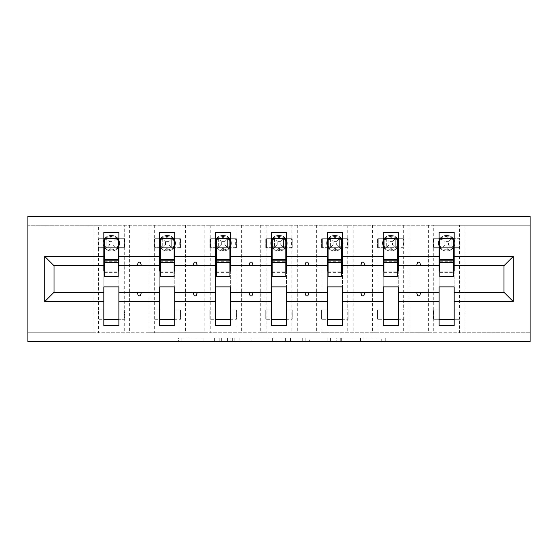 <?xml version="1.0" encoding="UTF-8"?>
<svg xmlns="http://www.w3.org/2000/svg" width="558" height="558" viewBox="0 0 558 558"><rect width="100%" height="100%" fill="white"/><g stroke="black" fill="none" stroke-linecap="round" stroke-linejoin="round"><path stroke-width="0.42" stroke-dasharray="2.79 2.09" d="M221.686 341.684L181.873 341.684L221.686 341.684L221.686 338.106L203.14 338.106L203.14 341.684L203.14 338.106L221.686 338.106L221.686 341.684L221.686 338.106L203.14 338.106L203.14 341.684L203.14 338.106L221.686 338.106L181.873 338.106L221.686 338.106M381.756 341.684L340.268 341.684L381.756 341.684L381.756 338.106L363.997 338.106L385.271 338.106L385.271 341.684L385.271 338.106L340.268 338.106L385.271 338.106L385.271 341.684L385.271 338.106L381.756 338.106L381.756 341.684M360.482 341.684L341.67 341.684L360.482 341.684L360.482 338.106L363.997 338.106L360.482 338.106L360.482 341.684L360.482 338.106L341.67 338.106L341.67 341.684L341.67 338.106L360.482 338.106L360.482 341.684M336.753 341.684L340.268 341.684L336.753 341.684L336.753 338.106L340.268 338.106L336.753 338.106L336.753 341.684M178.358 341.684L181.873 341.684L178.358 341.684L178.358 338.106L181.873 338.106L178.358 338.106L178.358 341.684M98.466 225.272L124.26 225.272L124.26 238.705L98.466 238.705L98.466 248.017L103.837 248.017L103.837 238.705L98.11 238.705L98.11 248.017L98.466 225.272L27.9 225.272L530.1 225.272L530.1 341.684L27.9 341.684L27.9 332.728L530.1 332.728L459.534 332.728L459.534 319.295L433.74 319.295L433.74 332.728L459.534 332.728M275.924 341.684L272.409 341.684L275.924 341.684L275.924 338.106L275.924 341.684M230.921 341.684L272.409 341.684L227.406 341.684L230.921 341.684L230.921 338.106L275.924 338.106L227.406 338.106L227.406 341.684L227.406 338.106L230.921 338.106L230.921 341.684M285.591 341.684L330.594 341.684L282.076 341.684L285.591 341.684L285.591 338.106L330.594 338.106L330.594 341.684L330.594 338.106L309.327 338.106L309.327 341.684M124.26 225.272L433.74 225.272L433.74 238.705L459.534 238.705L459.534 248.017L454.163 248.017L454.163 232.435L439.118 232.435L439.118 238.705L434.103 238.705L434.103 247.654L439.118 247.654M433.74 225.272L459.534 225.272L459.534 238.705L459.89 238.705L451.115 238.705L451.115 247.654L451.115 238.705L442.159 238.705L442.159 247.654L451.122 247.654L442.159 247.654L442.159 238.705L451.122 238.705L442.159 238.705L442.159 247.654L459.178 247.654L459.178 238.705L459.178 247.654L454.163 247.654M439.118 319.295L439.118 309.983L433.385 309.983L433.385 319.295L433.385 309.983L433.74 309.983L433.74 248.017L433.385 248.017L439.118 248.017L439.118 238.705L433.385 238.705L433.385 248.017L433.385 238.705L433.74 238.705L433.74 248.017L439.118 248.017L439.118 309.983L433.74 309.983L433.74 319.295L433.385 319.295L439.118 319.295L439.118 325.565L454.163 325.565L454.163 248.017L459.89 248.017L459.534 248.017L459.534 309.983L454.163 309.983L459.89 309.983L459.89 319.295L454.163 319.295M439.118 271.118L439.118 286.882L454.163 286.882L454.163 271.118L439.118 271.118M377.864 225.272L377.864 238.705L403.657 238.705L403.657 248.017L398.279 248.017L398.279 232.435L383.234 232.435L383.234 238.705L378.219 238.705L378.219 247.654L383.234 247.654M403.657 225.272L403.657 238.705L404.013 238.705L395.238 238.705L395.238 247.654L395.238 238.705L386.282 238.705L386.282 247.654L395.238 247.654L386.275 247.654L386.275 238.705L395.238 238.705L386.275 238.705L386.282 247.654L403.295 247.654L403.295 238.705L403.295 247.654L398.279 247.654M383.234 319.295L383.234 309.983L377.508 309.983L377.508 319.295L377.508 309.983L377.864 309.983L377.864 248.017L377.508 248.017L383.234 248.017L383.234 238.705L377.508 238.705L377.508 248.017L377.508 238.705L377.864 238.705L377.864 248.017L383.234 248.017L383.234 309.983L377.864 309.983L377.864 332.728L403.657 332.728L403.657 319.295L377.508 319.295L383.234 319.295L383.234 325.565L398.279 325.565L398.279 248.017L404.013 248.017L403.657 248.017L403.657 309.983L398.279 309.983L404.013 309.983L404.013 319.295L398.279 319.295M383.234 271.118L383.234 286.882L398.279 286.882L398.279 271.118L383.234 271.118M321.987 225.272L321.987 238.705L347.774 238.705L347.774 248.017L342.403 248.017L342.403 232.435L327.358 232.435L327.358 238.705L322.343 238.705L322.343 247.654L327.358 247.654M347.774 225.272L347.774 238.705L348.136 238.705L339.355 238.705L339.355 247.654L339.355 238.705L330.399 238.705L330.399 247.654L339.362 247.654L330.399 247.654L330.399 238.705L339.362 238.705L330.399 238.705L330.399 247.654L347.418 247.654L347.418 238.705L347.418 247.654L342.403 247.654M327.358 319.295L327.358 309.983L321.624 309.983L321.624 319.295L321.624 309.983L321.987 309.983L321.987 248.017L321.624 248.017L327.358 248.017L327.358 238.705L321.624 238.705L321.624 248.017L321.624 238.705L321.987 238.705L321.987 248.017L327.358 248.017L327.358 309.983L321.987 309.983L321.987 332.728L347.774 332.728L347.774 319.295L321.624 319.295L327.358 319.295L327.358 325.565L342.403 325.565L342.403 248.017L348.136 248.017L347.774 248.017L347.774 309.983L342.403 309.983L348.136 309.983L348.136 319.295L342.403 319.295M327.358 271.118L327.358 286.882L342.403 286.882L342.403 271.118L327.358 271.118M266.103 225.272L266.103 238.705L291.897 238.705L291.897 248.017L286.519 248.017L286.519 232.435L271.481 232.435L271.481 238.705L266.466 238.705L266.466 247.654L271.481 247.654M291.897 225.272L291.897 238.705L292.252 238.705L283.478 238.705L283.478 247.654L283.478 238.705L274.522 238.705L274.522 247.654L283.478 247.654L274.522 247.654L274.522 238.705L283.478 238.705L274.522 238.705L274.522 247.654L291.534 247.654L291.534 238.705L291.534 247.654L286.519 247.654M271.481 319.295L271.481 309.983L265.748 309.983L265.748 319.295L265.748 309.983L266.103 309.983L266.103 248.017L265.748 248.017L271.481 248.017L271.481 238.705L265.748 238.705L265.748 248.017L265.748 238.705L266.103 238.705L266.103 248.017L271.481 248.017L271.481 309.983L266.103 309.983L266.103 332.728L291.897 332.728L291.897 319.295L265.748 319.295L271.481 319.295L271.481 325.565L286.519 325.565L286.519 248.017L292.252 248.017L291.897 248.017L291.897 309.983L286.519 309.983L292.252 309.983L292.252 319.295L286.519 319.295M271.481 271.118L271.481 286.882L286.519 286.882L286.519 271.118L271.481 271.118M210.226 225.272L210.226 238.705L236.013 238.705L236.013 248.017L230.642 248.017L230.642 232.435L215.597 232.435L215.597 238.705L210.582 238.705L210.582 247.654L215.597 247.654M236.013 225.272L236.013 238.705L236.376 238.705L227.601 238.705L227.601 247.654L227.601 238.705L218.645 238.705L218.645 247.654L227.601 247.654L218.638 247.654L218.638 238.705L227.601 238.705L218.638 238.705L218.645 247.654L235.657 247.654L235.657 238.705L235.657 247.654L230.642 247.654M215.597 319.295L215.597 309.983L209.864 309.983L209.864 319.295L209.864 309.983L210.226 309.983L210.226 248.017L209.864 248.017L215.597 248.017L215.597 238.705L209.864 238.705L209.864 248.017L209.864 238.705L210.226 238.705L210.226 248.017L215.597 248.017L215.597 309.983L210.226 309.983L210.226 332.728L236.013 332.728L236.013 319.295L209.864 319.295L215.597 319.295L215.597 325.565L230.642 325.565L230.642 248.017L236.376 248.017L236.013 248.017L236.013 309.983L230.642 309.983L236.376 309.983L236.376 319.295L230.642 319.295M215.597 271.118L215.597 286.882L230.642 286.882L230.642 271.118L215.597 271.118M154.343 225.272L154.343 238.705L180.136 238.705L180.136 248.017L174.766 248.017L174.766 232.435L159.721 232.435L159.721 238.705L154.706 238.705L154.706 247.654L159.721 247.654M180.136 225.272L180.136 238.705L180.492 238.705L171.718 238.705L171.718 247.654L171.718 238.705L162.762 238.705L162.762 247.654L171.725 247.654L162.762 247.654L162.762 238.705L171.725 238.705L162.762 238.705L162.762 247.654L179.781 247.654L179.781 238.705L179.781 247.654L174.766 247.654M159.721 319.295L159.721 309.983L153.987 309.983L153.987 319.295L153.987 309.983L154.343 309.983L154.343 248.017L153.987 248.017L159.721 248.017L159.721 238.705L153.987 238.705L153.987 248.017L153.987 238.705L154.343 238.705L154.343 248.017L159.721 248.017L159.721 309.983L154.343 309.983L154.343 332.728L180.136 332.728L180.136 319.295L153.987 319.295L159.721 319.295L159.721 325.565L174.766 325.565L174.766 248.017L180.492 248.017L180.136 248.017L180.136 309.983L174.766 309.983L180.492 309.983L180.492 319.295L174.766 319.295M159.721 271.118L159.721 286.882L174.766 286.882L174.766 271.118L159.721 271.118M103.837 319.295L103.837 309.983L98.11 309.983L98.11 319.295L98.11 309.983L98.466 309.983L98.466 248.017L98.11 248.017L103.837 248.017L103.837 309.983L98.466 309.983L98.466 332.728L124.26 332.728L124.26 319.295L98.11 319.295L103.837 319.295L103.837 325.565L118.882 325.565L118.882 232.435L103.837 232.435L103.837 238.705L98.822 238.705L98.822 247.654L103.837 247.654M103.837 271.118L103.837 286.882L118.882 286.882L118.882 271.118L103.837 271.118M118.882 247.654L123.897 247.654L123.897 238.705L118.882 238.705L124.615 238.705L124.615 248.017L124.615 238.705L124.26 238.705L124.26 248.017L118.882 248.017L124.615 248.017L124.26 248.017L124.26 309.983L118.882 309.983L124.615 309.983L124.615 319.295L118.882 319.295M93.095 225.272L93.095 332.728L27.9 332.728L27.9 216.316L530.1 216.316L530.1 225.272L459.534 225.272M93.095 332.728L98.466 332.728M148.972 225.272L148.972 332.728L124.26 332.728M148.972 332.728L154.343 332.728M204.849 225.272L204.849 332.728L180.136 332.728M204.849 332.728L210.226 332.728M260.732 225.272L260.732 332.728L236.013 332.728M260.732 332.728L266.103 332.728M316.609 225.272L316.609 332.728L291.897 332.728M316.609 332.728L321.987 332.728M372.493 225.272L372.493 332.728L347.774 332.728M372.493 332.728L377.864 332.728M428.37 225.272L428.37 332.728L403.657 332.728M428.37 332.728L433.74 332.728M398.279 292.252L439.118 292.252M439.118 265.748L398.279 265.748M342.403 292.252L383.234 292.252M383.234 265.748L342.403 265.748M286.519 292.252L327.358 292.252M327.358 265.748L286.519 265.748M230.642 292.252L271.481 292.252M271.481 265.748L230.642 265.748M174.766 292.252L215.597 292.252M215.597 265.748L174.766 265.748M118.882 292.252L159.721 292.252M159.721 265.748L118.882 265.748M103.837 265.748L54.049 265.748L54.049 292.252L103.837 292.252M454.163 292.252L503.951 292.252L503.951 265.748L454.163 265.748M439.83 271.118L453.445 271.118M383.953 271.118L397.568 271.118M328.076 271.118L341.684 271.118M272.192 271.118L285.808 271.118M216.316 271.118L229.924 271.118M160.432 271.118L174.047 271.118M104.555 271.118L118.17 271.118M118.17 247.654L104.555 247.654L104.555 238.705L118.17 238.705L118.17 276.67M124.615 319.295L124.26 319.295L124.26 309.983L124.615 309.983L124.615 319.295M174.047 247.654L160.432 247.654L160.432 238.705L174.047 238.705L174.047 276.67M180.492 319.295L180.136 319.295L180.136 309.983L180.492 309.983L180.492 319.295M229.924 247.654L216.316 247.654L216.316 238.705L229.924 238.705L229.924 276.67M236.376 319.295L236.013 319.295L236.013 309.983L236.376 309.983L236.376 319.295M285.808 247.654L272.192 247.654L272.192 238.705L285.808 238.705L285.808 276.67M292.252 319.295L291.897 319.295L291.897 309.983L292.252 309.983L292.252 319.295M341.684 247.654L328.076 247.654L328.076 238.705L341.684 238.705L341.684 276.67M348.136 319.295L347.774 319.295L347.774 309.983L348.136 309.983L348.136 319.295M397.568 247.654L383.953 247.654L383.953 238.705L397.568 238.705L397.568 276.67M404.013 319.295L403.657 319.295L403.657 309.983L404.013 309.983L404.013 319.295M453.445 247.654L439.83 247.654L439.83 238.705L453.445 238.705L453.445 276.67M459.89 319.295L459.534 319.295L459.534 309.983L459.89 309.983L459.89 319.295M141.502 265.748L140.197 262.162L138.405 262.162L137.101 265.748M137.101 292.252L138.405 295.838L140.197 295.838L141.502 292.252M197.379 265.748L196.074 262.162L194.282 262.162L192.984 265.748M192.984 292.252L194.282 295.838L196.074 295.838L197.379 292.252M253.262 265.748L251.958 262.162L250.165 262.162L248.861 265.748M248.861 292.252L250.165 295.838L251.958 295.838L253.262 292.252M309.139 265.748L307.835 262.162L306.042 262.162L304.738 265.748M304.738 292.252L306.042 295.838L307.835 295.838L309.139 292.252M365.016 265.748L363.718 262.162L361.926 262.162L360.621 265.748M360.621 292.252L361.926 295.838L363.718 295.838L365.016 292.252M420.899 265.748L419.595 262.162L417.803 262.162L416.498 265.748M416.498 292.252L417.803 295.838L419.595 295.838L420.899 292.252M180.492 238.705L180.492 248.017L180.492 238.705M236.376 238.705L236.376 248.017L236.376 238.705M292.252 238.705L292.252 248.017L292.252 238.705M348.136 238.705L348.136 248.017L348.136 238.705M404.013 238.705L404.013 248.017L404.013 238.705M459.89 238.705L459.89 248.017L459.89 238.705M234.785 341.684L239.884 341.684L234.785 341.684L234.785 338.106L232.323 338.106L232.323 341.684L232.323 338.106L239.884 338.106L234.785 338.106L234.785 341.684M239.884 341.684L251.135 341.684L239.884 341.684L239.884 338.106L251.135 338.106L251.135 341.684L251.135 338.106L239.884 338.106L239.884 341.684M285.591 338.106L305.812 338.106L305.812 341.684L305.812 338.106L302.296 338.106L305.812 338.106L305.812 341.684L305.812 338.106L309.327 338.106M287 338.106L287 341.684L287 338.106M282.076 338.106L282.076 341.684L282.076 338.106M113.148 244.969L117.138 248.777L117.905 246.538L117.138 248.777L111.9 249.872L117.138 248.777L115.841 247.654L115.841 238.775A3.941 1.186 0 0 0 117.905 239.821L118.422 243.176L117.138 237.582L117.905 239.821A3.941 1.186 -0 0 1 115.841 238.775L115.841 247.654L115.841 238.705L106.885 238.705L106.885 247.654L115.841 247.654L106.878 247.654L106.885 238.705L115.841 238.705L106.878 238.705L106.878 247.654L123.897 247.654L123.897 238.705L115.841 238.705L113.148 241.391L113.148 244.969L109.57 244.969L109.57 241.391L113.148 241.391M111.9 235.476A7.7 7.7 0 0 1 119.6 243.176A7.7 7.7 0 0 0 111.9 235.476L110.826 235.476A7.7 7.7 0 0 0 103.125 243.176A7.7 7.7 0 0 1 110.826 235.476L111.9 235.476L111.9 236.487L117.138 237.582L111.9 236.487L111.9 235.476M103.125 243.176A7.7 7.7 0 0 0 110.826 250.884A7.7 7.7 0 0 1 103.125 243.176M111.9 250.884A7.7 7.7 0 0 0 119.6 243.176A7.7 7.7 0 0 1 111.9 250.884L110.826 250.884L111.9 250.884L111.9 249.872L111.9 250.884M106.885 238.705L106.885 247.654L105.588 248.777L110.826 249.872L105.588 248.777L104.813 246.538L105.588 248.777L106.878 247.654L98.822 247.654L98.822 238.705L106.885 238.705L105.588 237.582L104.813 239.821L104.813 246.538L104.813 239.821L105.588 237.582L110.826 236.487L105.588 237.582L109.57 241.391M115.841 247.654L115.841 238.705L117.138 237.582L115.841 238.705M117.905 246.538L118.422 243.176L117.905 246.538A3.941 1.186 0 0 0 115.841 247.585A3.941 1.186 -0 0 1 117.905 246.538M109.57 244.969L106.885 247.654M104.555 247.654L104.555 243.002L118.17 243.002L104.555 243.002L104.555 276.67M104.555 260.195L104.555 272.374L104.555 260.195M118.17 260.195L118.17 272.374L118.17 260.195M169.032 244.969L173.015 248.777L173.789 246.538L173.015 248.777L167.777 249.872L173.015 248.777L171.725 247.654L171.718 238.775A3.941 1.186 0 0 0 173.789 239.821L174.305 243.176L173.015 237.582L173.789 239.821A3.941 1.186 -0 0 1 171.718 238.775L169.032 241.391L169.032 244.969L165.454 244.969L165.454 241.391L169.032 241.391M167.777 235.476A7.7 7.7 0 0 1 175.477 243.176A7.7 7.7 0 0 0 167.777 235.476L166.703 235.476A7.7 7.7 0 0 0 159.002 243.176A7.7 7.7 0 0 1 166.703 235.476L167.777 235.476L167.777 236.487L173.015 237.582L167.777 236.487L167.777 235.476M159.002 243.176A7.7 7.7 0 0 0 166.703 250.884A7.7 7.7 0 0 1 159.002 243.176M167.777 250.884A7.7 7.7 0 0 0 175.477 243.176A7.7 7.7 0 0 1 167.777 250.884L166.703 250.884L167.777 250.884L167.777 249.872L167.777 250.884M162.762 238.705L162.762 247.654L161.464 248.777L166.703 249.872L161.464 248.777L160.697 246.538L161.464 248.777L162.762 247.654L154.706 247.654L154.706 238.705L162.762 238.705L161.464 237.582L160.697 239.821L160.697 246.538L160.697 239.821L161.464 237.582L166.703 236.487L161.464 237.582L165.454 241.391M171.718 247.654L171.718 238.705L173.015 237.582L171.725 238.705M173.789 246.538L174.305 243.176L173.789 246.538A3.941 1.186 0 0 0 171.718 247.585A3.941 1.186 -0 0 1 173.789 246.538M165.454 244.969L162.762 247.654M160.432 247.654L160.432 243.002L174.047 243.002L160.432 243.002L160.432 276.67M160.432 260.195L160.432 272.374L160.432 260.195M174.047 260.195L174.047 272.374L174.047 260.195M224.909 244.969L228.899 248.777L229.666 246.538L228.899 248.777L223.66 249.872L228.899 248.777L227.601 247.654L227.601 238.775A3.941 1.186 0 0 0 229.666 239.821L230.182 243.176L228.899 237.582L229.666 239.821A3.941 1.186 -0 0 1 227.601 238.775L224.909 241.391L224.909 244.969L221.331 244.969L221.331 241.391L224.909 241.391M223.66 235.476A7.7 7.7 0 0 1 231.361 243.176A7.7 7.7 0 0 0 223.66 235.476L222.586 235.476A7.7 7.7 0 0 0 214.879 243.176A7.7 7.7 0 0 1 222.586 235.476L223.66 235.476L223.66 236.487L228.899 237.582L223.66 236.487L223.66 235.476M214.879 243.176A7.7 7.7 0 0 0 222.586 250.884A7.7 7.7 0 0 1 214.879 243.176M223.66 250.884A7.7 7.7 0 0 0 231.361 243.176A7.7 7.7 0 0 1 223.66 250.884L222.586 250.884L223.66 250.884L223.66 249.872L223.66 250.884M218.645 238.705L218.645 247.654L217.341 248.777L222.586 249.872L217.341 248.777L216.574 246.538L217.341 248.777L218.638 247.654L210.582 247.654L210.582 238.705L218.645 238.705L217.341 237.582L216.574 239.821L216.574 246.538L216.574 239.821L217.341 237.582L222.586 236.487L217.341 237.582L221.331 241.391M227.601 247.654L227.601 238.705L228.899 237.582L227.601 238.705M229.666 246.538L230.182 243.176L229.666 246.538A3.941 1.186 0 0 0 227.601 247.585A3.941 1.186 -0 0 1 229.666 246.538M221.331 244.969L218.645 247.654M216.316 247.654L216.316 243.002L229.924 243.002L216.316 243.002L216.316 276.67M216.316 260.195L216.316 272.374L216.316 260.195M229.924 260.195L229.924 272.374L229.924 260.195M280.786 244.969L284.775 248.777L285.55 246.538L284.775 248.777L279.537 249.872L284.775 248.777L283.478 247.654L283.478 238.775A3.941 1.186 0 0 0 285.55 239.821L286.066 243.176L284.775 237.582L285.55 239.821A3.941 1.186 -0 0 1 283.478 238.775L280.786 241.391L280.786 244.969L277.214 244.969L277.214 241.391L280.786 241.391M279.537 235.476A7.7 7.7 0 0 1 287.237 243.176A7.7 7.7 0 0 0 279.537 235.476L278.463 235.476A7.7 7.7 0 0 0 270.763 243.176A7.7 7.7 0 0 1 278.463 235.476L279.537 235.476L279.537 236.487L284.775 237.582L279.537 236.487L279.537 235.476M270.763 243.176A7.7 7.7 0 0 0 278.463 250.884A7.7 7.7 0 0 1 270.763 243.176M279.537 250.884A7.7 7.7 0 0 0 287.237 243.176A7.7 7.7 0 0 1 279.537 250.884L278.463 250.884L279.537 250.884L279.537 249.872L279.537 250.884M274.522 238.705L274.522 247.654L273.225 248.777L278.463 249.872L273.225 248.777L272.45 246.538L273.225 248.777L274.522 247.654L266.466 247.654L266.466 238.705L274.522 238.705L273.225 237.582L272.45 239.821L272.45 246.538L272.45 239.821L273.225 237.582L278.463 236.487L273.225 237.582L277.214 241.391M283.478 247.654L283.478 238.705L284.775 237.582L283.478 238.705M285.55 246.538L286.066 243.176L285.55 246.538A3.941 1.186 0 0 0 283.478 247.585A3.941 1.186 -0 0 1 285.55 246.538M277.214 244.969L274.522 247.654M272.192 247.654L272.192 243.002L285.808 243.002L272.192 243.002L272.192 276.67M272.192 260.195L272.192 272.374L272.192 260.195M285.808 260.195L285.808 272.374L285.808 260.195M336.669 244.969L340.659 248.777L341.426 246.538L340.659 248.777L335.414 249.872L340.659 248.777L339.362 247.654L339.355 238.775A3.941 1.186 0 0 0 341.426 239.821L341.942 243.176L340.659 237.582L341.426 239.821A3.941 1.186 -0 0 1 339.355 238.775L336.669 241.391L336.669 244.969L333.091 244.969L333.091 241.391L336.669 241.391M335.414 235.476A7.7 7.7 0 0 1 343.121 243.176A7.7 7.7 0 0 0 335.414 235.476L334.34 235.476A7.7 7.7 0 0 0 326.639 243.176A7.7 7.7 0 0 1 334.34 235.476L335.414 235.476L335.414 236.487L340.659 237.582L335.414 236.487L335.414 235.476M326.639 243.176A7.7 7.7 0 0 0 334.34 250.884A7.7 7.7 0 0 1 326.639 243.176M335.414 250.884A7.7 7.7 0 0 0 343.121 243.176A7.7 7.7 0 0 1 335.414 250.884L334.34 250.884L335.414 250.884L335.414 249.872L335.414 250.884M330.399 238.705L330.399 247.654L329.101 248.777L334.34 249.872L329.101 248.777L328.334 246.538L329.101 248.777L330.399 247.654L322.343 247.654L322.343 238.705L330.399 238.705L329.101 237.582L328.334 239.821L328.334 246.538L328.334 239.821L329.101 237.582L334.34 236.487L329.101 237.582L333.091 241.391M339.355 247.654L339.355 238.705L340.659 237.582L339.362 238.705M341.426 246.538L341.942 243.176L341.426 246.538A3.941 1.186 0 0 0 339.355 247.585A3.941 1.186 -0 0 1 341.426 246.538M333.091 244.969L330.399 247.654M328.076 247.654L328.076 243.002L341.684 243.002L328.076 243.002L328.076 276.67M328.076 260.195L328.076 272.374L328.076 260.195M341.684 260.195L341.684 272.374L341.684 260.195M392.546 244.969L396.536 248.777L397.303 246.538L396.536 248.777L391.298 249.872L396.536 248.777L395.238 247.654L395.238 238.775A3.941 1.186 0 0 0 397.303 239.821L397.819 243.176L396.536 237.582L397.303 239.821A3.941 1.186 -0 0 1 395.238 238.775L392.546 241.391L392.546 244.969L388.968 244.969L388.968 241.391L392.546 241.391M391.298 235.476A7.7 7.7 0 0 1 398.998 243.176A7.7 7.7 0 0 0 391.298 235.476L390.223 235.476A7.7 7.7 0 0 0 382.523 243.176A7.7 7.7 0 0 1 390.223 235.476L391.298 235.476L391.298 236.487L396.536 237.582L391.298 236.487L391.298 235.476M382.523 243.176A7.7 7.7 0 0 0 390.223 250.884A7.7 7.7 0 0 1 382.523 243.176M391.298 250.884A7.7 7.7 0 0 0 398.998 243.176A7.7 7.7 0 0 1 391.298 250.884L390.223 250.884L391.298 250.884L391.298 249.872L391.298 250.884M386.282 238.705L386.282 247.654L384.985 248.777L390.223 249.872L384.985 248.777L384.211 246.538L384.985 248.777L386.275 247.654L378.219 247.654L378.219 238.705L386.282 238.705L384.985 237.582L384.211 239.821L384.211 246.538L384.211 239.821L384.985 237.582L390.223 236.487L384.985 237.582L388.968 241.391M395.238 247.654L395.238 238.705L396.536 237.582L395.238 238.705M397.303 246.538L397.819 243.176L397.303 246.538A3.941 1.186 0 0 0 395.238 247.585A3.941 1.186 -0 0 1 397.303 246.538M388.968 244.969L386.282 247.654M383.953 247.654L383.953 243.002L397.568 243.002L383.953 243.002L383.953 276.67M383.953 260.195L383.953 272.374L383.953 260.195M397.568 260.195L397.568 272.374L397.568 260.195M448.43 244.969L452.412 248.777L453.187 246.538L452.412 248.777L447.174 249.872L452.412 248.777L451.122 247.654L451.115 238.775A3.941 1.186 0 0 0 453.187 239.821L453.703 243.176L452.412 237.582L453.187 239.821A3.941 1.186 -0 0 1 451.115 238.775L448.43 241.391L448.43 244.969L444.852 244.969L444.852 241.391L448.43 241.391M447.174 235.476A7.7 7.7 0 0 1 454.875 243.176A7.7 7.7 0 0 0 447.174 235.476L446.1 235.476A7.7 7.7 0 0 0 438.4 243.176A7.7 7.7 0 0 1 446.1 235.476L447.174 235.476L447.174 236.487L452.412 237.582L447.174 236.487L447.174 235.476M438.4 243.176A7.7 7.7 0 0 0 446.1 250.884A7.7 7.7 0 0 1 438.4 243.176M447.174 250.884A7.7 7.7 0 0 0 454.875 243.176A7.7 7.7 0 0 1 447.174 250.884L446.1 250.884L447.174 250.884L447.174 249.872L447.174 250.884M442.159 238.705L442.159 247.654L440.862 248.777L446.1 249.872L440.862 248.777L440.095 246.538L440.862 248.777L442.159 247.654L434.103 247.654L434.103 238.705L442.159 238.705L440.862 237.582L440.095 239.821L440.095 246.538L440.095 239.821L440.862 237.582L446.1 236.487L440.862 237.582L444.852 241.391M451.115 247.654L451.115 238.705L452.412 237.582L451.122 238.705M453.187 246.538L453.703 243.176L453.187 246.538A3.941 1.186 0 0 0 451.115 247.585A3.941 1.186 -0 0 1 453.187 246.538M444.852 244.969L442.159 247.654M439.83 247.654L439.83 243.002L453.445 243.002L439.83 243.002L439.83 276.67M439.83 260.195L439.83 272.374L439.83 260.195M453.445 260.195L453.445 272.374L453.445 260.195M219.231 338.106L219.231 341.684L219.231 338.106M464.905 225.272L464.905 332.728M409.028 225.272L409.028 332.728M353.151 225.272L353.151 332.728M297.268 225.272L297.268 332.728M241.391 225.272L241.391 332.728M185.507 225.272L185.507 332.728M129.63 225.272L129.63 332.728M214.391 338.106L214.391 341.684L214.391 338.106M181.873 338.106L181.873 341.684L181.873 338.106M272.409 338.106L272.409 341.684L272.409 338.106M327.079 338.106L327.079 341.684L327.079 338.106M302.296 338.106L302.296 341.684L302.296 338.106M290.516 338.106L290.516 341.684L290.516 338.106M363.997 338.106L363.997 341.684L363.997 338.106M340.268 338.106L340.268 341.684L340.268 338.106M110.826 249.872L110.826 250.884L110.826 249.872L111.9 249.872L110.826 249.872L110.826 247.654L110.826 249.872M110.826 236.487L110.826 235.476L110.826 236.487L111.9 236.487L110.826 236.487L110.826 238.705L110.826 236.487M111.9 238.705L111.9 236.487L111.9 238.705M106.885 238.775A3.941 1.186 -0 0 1 104.813 239.821A3.941 1.186 0 0 0 106.885 238.775M106.885 247.585A3.941 1.186 0 0 0 104.813 246.538A3.941 1.186 -0 0 1 106.885 247.585M111.9 249.872L111.9 247.654L111.9 249.872M104.555 261.709L118.17 261.709M166.703 249.872L166.703 250.884L166.703 249.872L167.777 249.872L166.703 249.872L166.703 247.654L166.703 249.872M166.703 236.487L166.703 235.476L166.703 236.487L167.777 236.487L166.703 236.487L166.703 238.705L166.703 236.487M167.777 238.705L167.777 236.487L167.777 238.705M162.762 238.775A3.941 1.186 -0 0 1 160.697 239.821A3.941 1.186 0 0 0 162.762 238.775M162.762 247.585A3.941 1.186 0 0 0 160.697 246.538A3.941 1.186 -0 0 1 162.762 247.585M167.777 249.872L167.777 247.654L167.777 249.872M160.432 261.709L174.047 261.709M222.586 249.872L222.586 250.884L222.586 249.872L223.66 249.872L222.586 249.872L222.586 247.654L222.586 249.872M222.586 236.487L222.586 235.476L222.586 236.487L223.66 236.487L222.586 236.487L222.586 238.705L222.586 236.487M223.66 238.705L223.66 236.487L223.66 238.705M218.645 238.775A3.941 1.186 -0 0 1 216.574 239.821A3.941 1.186 0 0 0 218.645 238.775M218.645 247.585A3.941 1.186 0 0 0 216.574 246.538A3.941 1.186 -0 0 1 218.645 247.585M223.66 249.872L223.66 247.654L223.66 249.872M216.316 261.709L229.924 261.709M278.463 249.872L278.463 250.884L278.463 249.872L279.537 249.872L278.463 249.872L278.463 247.654L278.463 249.872M278.463 236.487L278.463 235.476L278.463 236.487L279.537 236.487L278.463 236.487L278.463 238.705L278.463 236.487M279.537 238.705L279.537 236.487L279.537 238.705M274.522 238.775A3.941 1.186 -0 0 1 272.45 239.821A3.941 1.186 0 0 0 274.522 238.775M274.522 247.585A3.941 1.186 0 0 0 272.45 246.538A3.941 1.186 -0 0 1 274.522 247.585M279.537 249.872L279.537 247.654L279.537 249.872M272.192 261.709L285.808 261.709M334.34 249.872L334.34 250.884L334.34 249.872L335.414 249.872L334.34 249.872L334.34 247.654L334.34 249.872M334.34 236.487L334.34 235.476L334.34 236.487L335.414 236.487L334.34 236.487L334.34 238.705L334.34 236.487M335.414 238.705L335.414 236.487L335.414 238.705M330.399 238.775A3.941 1.186 -0 0 1 328.334 239.821A3.941 1.186 0 0 0 330.399 238.775M330.399 247.585A3.941 1.186 0 0 0 328.334 246.538A3.941 1.186 -0 0 1 330.399 247.585M335.414 249.872L335.414 247.654L335.414 249.872M328.076 261.709L341.684 261.709M390.223 249.872L390.223 250.884L390.223 249.872L391.298 249.872L390.223 249.872L390.223 247.654L390.223 249.872M390.223 236.487L390.223 235.476L390.223 236.487L391.298 236.487L390.223 236.487L390.223 238.705L390.223 236.487M391.298 238.705L391.298 236.487L391.298 238.705M386.282 238.775A3.941 1.186 -0 0 1 384.211 239.821A3.941 1.186 0 0 0 386.282 238.775M386.282 247.585A3.941 1.186 0 0 0 384.211 246.538A3.941 1.186 -0 0 1 386.282 247.585M391.298 249.872L391.298 247.654L391.298 249.872M383.953 261.709L397.568 261.709M446.1 249.872L446.1 250.884L446.1 249.872L447.174 249.872L446.1 249.872L446.1 247.654L446.1 249.872M446.1 236.487L446.1 235.476L446.1 236.487L447.174 236.487L446.1 236.487L446.1 238.705L446.1 236.487M447.174 238.705L447.174 236.487L447.174 238.705M442.159 238.775A3.941 1.186 -0 0 1 440.095 239.821A3.941 1.186 0 0 0 442.159 238.775M442.159 247.585A3.941 1.186 0 0 0 440.095 246.538A3.941 1.186 -0 0 1 442.159 247.585M447.174 249.872L447.174 247.654L447.174 249.872M439.83 261.709L453.445 261.709M104.555 272.374L118.17 272.374M160.432 272.374L174.047 272.374M216.316 272.374L229.924 272.374M272.192 272.374L285.808 272.374M328.076 272.374L341.684 272.374M383.953 272.374L397.568 272.374M439.83 272.374L453.445 272.374"/><path stroke-width="0.84" d="M27.9 341.684L530.1 341.684L530.1 216.316L27.9 216.316L27.9 341.684M513.262 301.564L503.951 292.252L503.951 265.748L513.262 256.436L513.262 301.564L454.163 301.564L454.163 286.882L439.118 286.882L439.118 292.252L398.279 292.252L398.279 286.882L383.234 286.882L383.234 292.252L342.403 292.252L342.403 286.882L327.358 286.882L327.358 292.252L286.519 292.252L286.519 286.882L271.481 286.882L271.481 292.252L230.642 292.252L230.642 286.882L215.597 286.882L215.597 292.252L174.766 292.252L174.766 286.882L159.721 286.882L159.721 292.252L118.882 292.252L118.882 325.565L103.837 325.565L103.837 292.252L54.049 292.252L44.738 301.564L44.738 256.436L54.049 265.748L54.049 292.252M454.163 301.564L454.163 325.565L439.118 325.565L439.118 292.252M503.951 265.748L454.163 265.748L454.163 232.435L439.118 232.435L439.118 256.436L398.279 256.436L398.279 271.118L397.568 271.118M439.83 271.118L439.118 271.118L439.118 256.436M439.118 301.564L398.279 301.564L398.279 325.565L383.234 325.565L383.234 292.252M398.279 256.436L398.279 232.435L383.234 232.435L383.234 256.436L342.403 256.436L342.403 271.118L341.684 271.118M383.953 271.118L383.234 271.118L383.234 256.436M383.234 301.564L342.403 301.564L342.403 325.565L327.358 325.565L327.358 292.252M342.403 256.436L342.403 232.435L327.358 232.435L327.358 256.436L286.519 256.436L286.519 271.118L285.808 271.118M328.076 271.118L327.358 271.118L327.358 256.436M327.358 301.564L286.519 301.564L286.519 325.565L271.481 325.565L271.481 292.252M286.519 256.436L286.519 232.435L271.481 232.435L271.481 256.436L230.642 256.436L230.642 271.118L229.924 271.118M272.192 271.118L271.481 271.118L271.481 256.436M271.481 301.564L230.642 301.564L230.642 325.565L215.597 325.565L215.597 292.252M230.642 256.436L230.642 232.435L215.597 232.435L215.597 256.436L174.766 256.436L174.766 271.118L174.047 271.118M216.316 271.118L215.597 271.118L215.597 256.436M215.597 301.564L174.766 301.564L174.766 325.565L159.721 325.565L159.721 292.252M174.766 256.436L174.766 232.435L159.721 232.435L159.721 256.436L118.882 256.436L118.882 232.435L103.837 232.435L103.837 256.436L44.738 256.436M160.432 271.118L159.721 271.118L159.721 256.436M118.882 292.252L118.882 286.882L103.837 286.882L103.837 292.252M104.555 271.118L103.837 271.118L103.837 256.436M454.163 265.748L454.163 271.118L453.445 271.118M398.279 301.564L398.279 292.252M342.403 301.564L342.403 292.252M286.519 301.564L286.519 292.252M230.642 301.564L230.642 292.252M174.766 301.564L174.766 292.252M513.262 256.436L454.163 256.436M159.721 301.564L118.882 301.564M103.837 301.564L44.738 301.564M416.498 265.748L420.899 265.748L419.595 262.162L417.803 262.162L416.498 265.748L398.279 265.748M439.118 265.748L420.899 265.748M416.498 292.252L417.803 295.838L419.595 295.838L420.899 292.252M360.621 265.748L365.016 265.748L363.718 262.162L361.926 262.162L360.621 265.748L342.403 265.748M383.234 265.748L365.016 265.748M360.621 292.252L361.926 295.838L363.718 295.838L365.016 292.252M304.738 265.748L309.139 265.748L307.835 262.162L306.042 262.162L304.738 265.748L286.519 265.748M327.358 265.748L309.139 265.748M304.738 292.252L306.042 295.838L307.835 295.838L309.139 292.252M248.861 265.748L253.262 265.748L251.958 262.162L250.165 262.162L248.861 265.748L230.642 265.748M271.481 265.748L253.262 265.748M248.861 292.252L250.165 295.838L251.958 295.838L253.262 292.252M192.984 265.748L197.379 265.748L196.074 262.162L194.282 262.162L192.984 265.748L174.766 265.748M215.597 265.748L197.379 265.748M192.984 292.252L194.282 295.838L196.074 295.838L197.379 292.252M137.101 265.748L141.502 265.748L140.197 262.162L138.405 262.162L137.101 265.748L118.882 265.748L118.882 256.436M159.721 265.748L141.502 265.748M137.101 292.252L138.405 295.838L140.197 295.838L141.502 292.252M118.882 265.748L118.882 271.118L118.17 271.118M103.837 265.748L54.049 265.748M503.951 292.252L454.163 292.252M103.837 238.705L104.555 238.705L103.837 238.705M104.555 262.344L104.555 238.705L118.882 238.705L118.17 238.705L118.17 276.67L104.555 276.67L104.555 262.344L118.17 262.344M103.837 319.295L118.882 319.295M159.721 238.705L160.432 238.705L159.721 238.705M160.432 262.344L160.432 238.705L174.766 238.705L174.047 238.705L174.047 276.67L160.432 276.67L160.432 262.344L174.047 262.344M159.721 319.295L174.766 319.295M215.597 238.705L216.316 238.705L215.597 238.705M216.316 262.344L216.316 238.705L230.642 238.705L229.924 238.705L229.924 276.67L216.316 276.67L216.316 262.344L229.924 262.344M215.597 319.295L230.642 319.295M271.481 238.705L272.192 238.705L271.481 238.705M272.192 262.344L272.192 238.705L286.519 238.705L285.808 238.705L285.808 276.67L272.192 276.67L272.192 262.344L285.808 262.344M271.481 319.295L286.519 319.295M327.358 238.705L328.076 238.705L327.358 238.705M328.076 262.344L328.076 238.705L342.403 238.705L341.684 238.705L341.684 276.67L328.076 276.67L328.076 262.344L341.684 262.344M327.358 319.295L342.403 319.295M383.234 238.705L383.953 238.705L383.234 238.705M383.953 262.344L383.953 238.705L398.279 238.705L397.568 238.705L397.568 276.67L383.953 276.67L383.953 262.344L397.568 262.344M383.234 319.295L398.279 319.295M439.118 238.705L439.83 238.705L439.118 238.705M439.83 262.344L439.83 238.705L454.163 238.705L453.445 238.705L453.445 276.67L439.83 276.67L439.83 262.344L453.445 262.344M439.118 319.295L454.163 319.295M118.17 247.654L118.882 247.654M103.837 247.654L104.555 247.654M104.555 260.195L118.17 260.195M174.047 247.654L174.766 247.654M159.721 247.654L160.432 247.654M160.432 260.195L174.047 260.195M229.924 247.654L230.642 247.654M215.597 247.654L216.316 247.654M216.316 260.195L229.924 260.195M285.808 247.654L286.519 247.654M271.481 247.654L272.192 247.654M272.192 260.195L285.808 260.195M341.684 247.654L342.403 247.654M327.358 247.654L328.076 247.654M328.076 260.195L341.684 260.195M397.568 247.654L398.279 247.654M383.234 247.654L383.953 247.654M383.953 260.195L397.568 260.195M453.445 247.654L454.163 247.654M439.118 247.654L439.83 247.654M439.83 260.195L453.445 260.195M104.555 259.651L118.17 259.651M160.432 259.651L174.047 259.651M216.316 259.651L229.924 259.651M272.192 259.651L285.808 259.651M328.076 259.651L341.684 259.651M383.953 259.651L397.568 259.651M439.83 259.651L453.445 259.651"/></g></svg>
